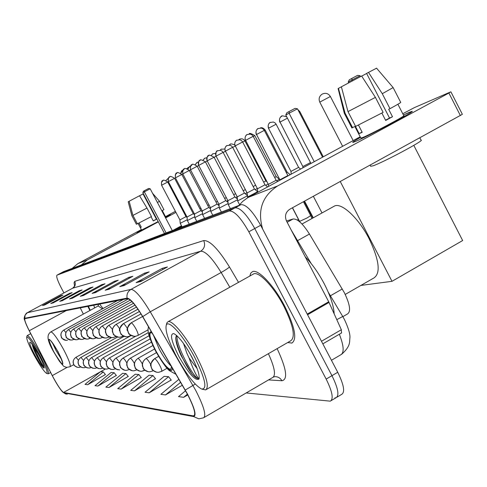 <?xml version="1.0" encoding="UTF-8"?>
<svg xmlns="http://www.w3.org/2000/svg" width="487" height="487" viewBox="0 0 487 487"><rect width="100%" height="100%" fill="white"/><g stroke="black" fill="none" stroke-linecap="round" stroke-linejoin="round"><path stroke-width="0.73" d="M103.055 308.527L99.628 304.083M93.802 305.221L94.618 307.924M286.49 220.988L293.064 219.01C297.387 218.62 302.847 223.624 309.446 234.04L344.297 292.596C349.995 304.393 351.066 311.516 347.505 313.963L342.848 316.66M88.311 306.286L90.302 310.286M336.943 397.191L341.637 394.397C345.21 392.236 343.907 384.864 337.728 372.269L260.673 225.28C252.723 211.224 246.148 204.351 240.955 204.656L63.529 271.649M246.172 392.954L330.289 401.154C333.753 399.06 332.384 391.706 326.168 379.093L248.82 231.788L254.756 228.531C246.793 214.457 240.249 207.553 235.118 207.821L60.218 273.42L235.118 207.821C240.249 207.553 246.793 214.457 254.756 228.531L331.957 375.678L254.756 228.531L260.673 225.28M334.916 397.855L335.969 397.769C339.488 395.645 338.148 388.279 331.957 375.678C338.148 388.279 339.488 395.645 335.969 397.769L331.245 400.582M284.639 306.073C274.017 285.516 258.159 268.812 252.491 271.643L250.726 273.17L249.825 276.044L250.726 273.17L252.491 271.643C258.159 268.812 274.017 285.516 284.639 306.073C294.903 327.014 297.313 339.348 291.883 343.073C297.313 339.348 294.903 327.014 284.639 306.073M187.398 394.135C193.96 406.998 196.091 414.279 193.796 415.983L63.572 392.461C61.198 390.897 57.436 385.278 52.279 375.611L29.269 330.734C25.677 323.575 24.222 319.545 24.91 318.644L127.375 298.677C130.559 299.006 135.66 305.02 142.673 316.708L187.398 394.135M187.556 394.153L142.758 316.593C135.563 304.606 130.333 298.446 127.077 298.111L24.752 318.279L24.648 320.008C25.269 322.4 26.779 325.955 29.183 330.679L52.194 375.544C56.048 382.91 59.426 388.285 62.318 391.676L63.767 392.814L193.503 416.549C196.766 415.904 194.782 408.441 187.556 394.153M87.654 384.724L103.299 371.916L100.492 371.715L85.012 384.377L87.654 384.724L105.393 374.57M97.869 386.063L114.141 372.707L111.091 372.488L95.002 385.686L97.869 386.063L116.32 375.477M108.997 387.518L125.944 373.572L122.621 373.328L105.862 387.11L108.997 387.518L128.215 376.463M121.153 389.113L138.838 374.509L135.203 374.247L117.726 388.663L121.153 389.113L141.212 377.535M149.205 392.79L168.569 376.682L164.162 376.36L145.041 392.242L149.205 392.79L171.18 380.012M134.491 390.86L152.985 375.544L148.992 375.252L130.729 390.367L134.491 390.86L155.469 378.716M287.707 342.531L291.883 343.073L287.707 342.531M248.82 231.788C240.858 217.695 234.338 210.761 229.261 210.993L56.942 275.179C56.102 276.47 57.636 280.889 61.551 288.444L63.949 292.906M59.724 301.319L79.302 290.715L82.114 289.954L62.306 300.692L59.724 301.319L62.701 300.479M50.758 303.511L69.544 293.344L72.125 292.644L53.126 302.932L50.758 303.511L53.503 302.731M42.515 305.526L60.577 295.761L62.951 295.122L44.694 304.996L42.515 305.526L45.06 304.801M92.092 293.405L114.488 281.224L118.225 280.22L95.525 292.565L92.092 293.405L95.976 292.322M105.186 290.203L128.714 277.389L132.866 276.269L109.009 289.272L105.186 290.203L109.478 289.016M119.772 286.642L144.548 273.122L149.174 271.874L124.033 285.595L119.772 286.642L124.532 285.327M136.098 282.649L162.262 268.349L167.467 266.943L140.895 281.474L136.098 282.649L141.425 281.188M69.519 298.927L89.955 287.841L93.029 287.013L72.344 298.233L69.519 298.927L72.758 298.014M80.258 296.303L101.631 284.694L105.015 283.781L83.368 295.542L80.258 296.303L83.801 295.305M178.899 379.294L160.88 394.318L165.501 394.927L182.351 385.26M185.523 390.744L178.504 396.631L183.66 397.307L187.812 394.914M101.631 284.694L102.014 285.412M85.048 294.629L80.848 296.029M89.955 287.841L90.302 288.493M73.89 297.399L70.079 298.671M162.262 268.349L162.859 269.463M143.361 280.128L136.817 282.314M144.548 273.122L145.071 274.114M126.255 284.384L120.453 286.326M128.714 277.389L129.189 278.278M111.018 288.176L105.837 289.905M114.488 281.224L114.914 282.022M97.363 291.573L92.707 293.125M60.577 295.761L60.845 296.26M45.93 304.326L43.014 305.3M69.544 293.344L69.836 293.886M54.447 302.22L51.275 303.279M79.302 290.715L79.618 291.305M63.736 299.919L60.26 301.076M152.985 375.544L155.584 378.862M168.569 376.682L171.296 380.17M165.501 394.927L180.634 382.289M183.66 397.307L187.41 394.16M138.838 374.509L141.321 377.675M125.944 373.572L128.318 376.597M114.141 372.707L116.423 375.605M103.299 371.916L105.49 374.698M409.007 112.436L411.996 111.365C416.488 110.482 366.547 137.066 355.193 141.601L352.868 142.417C352.095 142.411 354.633 140.737 360.483 137.389C354.773 140.652 352.217 142.332 352.807 142.417L355.193 141.601C366.681 137.011 417.116 110.141 411.941 111.365L403.413 114.993L409.007 112.436M262.676 229.109C257.233 210.457 262.207 196.078 277.596 185.961L448.886 93.041L450.463 91.982L414.425 107.597L402.767 113.739M238.971 205.404L242.66 201.417L247.737 197.704L360.179 136.798M450.907 91.848L462.358 114.323L289.753 209.258C285.577 212.149 284.493 216.076 286.508 221.025L328.713 301.77L341.338 329.729L341.478 332.944M376.621 68.143L366.589 73.415L389.521 118.037L385.546 120.204M397.903 104.248L403.753 115.656C407.394 114.822 371.143 134.138 362.669 137.547L360.83 138.052M358.456 125.062L362.2 132.318L360.386 133.134L359.175 133.621L355.382 126.273L351.851 127.904M419.849 137.845L421.03 140.153C425.656 139.732 383.086 162.506 372.939 165.866L370.686 166.195M383.123 112.381L355.626 126.419L347.986 111.614L341.375 86.783L361.628 76.015L375.416 97.382L383.123 112.381M375.416 97.382L347.986 111.614M341.381 86.814L338.465 88.354L345.033 113.039L352.631 127.758M345.033 113.039L344.315 113.27M338.465 88.354L338.106 88.567M361.689 76.112L366.626 73.482M381.869 113.051L385.667 120.441L392.504 116.746L388.669 109.283L389.984 108.686L382.289 93.705L368.501 72.386M393.161 87.642L400.691 102.319C401.294 102.325 397.721 104.449 389.984 108.686M376.567 68.174L393.131 87.581L382.289 93.705M392.504 116.746L389.521 118.037M362.066 132.056L359.175 133.621M176.507 356.6C186.308 374.314 194.642 385.12 201.521 389.003C207.669 389.442 205.301 378.703 194.423 356.782C183.337 335.622 168.338 319.028 166.286 325.115C164.953 330.356 168.356 340.851 176.507 356.6M202.3 389.235L205.672 389.898C209.501 387.104 206.403 375.781 196.377 355.924C186.113 336.389 172.179 319.752 168.064 321.706L166.883 322.832L166.505 324.281M206.525 389.405L290.623 340.845C295.706 337.339 293.442 325.779 283.824 306.159C273.877 286.916 259.023 271.247 253.69 273.883L252.887 274.333M334.179 313.847C333.723 305.854 330.411 295.834 324.245 283.781C318.431 272.823 312.088 263.838 305.221 256.826M176.531 335.373L175.777 337.461C175.655 341.6 177.438 347.669 181.127 355.668L191.811 373.846C194.843 377.236 197.052 378.795 198.446 378.521L198.739 378.405C196.553 376.402 193.302 369.542 188.993 357.817L186.813 353.105L183.514 343.463M188.993 357.817L197.113 368.543M194.843 363.065L189.632 352.984M191.72 356.752C184.549 343.84 178.571 336.121 173.798 333.589C169.573 333.656 171.302 341.332 178.972 356.624C188.566 373.432 195.214 380.937 198.921 379.148C199.993 375.641 197.594 368.178 191.72 356.752M198.739 378.405L198.538 378.472C195.062 379.897 176.757 348.193 176.86 335.665M191.811 373.846C185.224 364.885 176.513 346.835 175.77 337.467L175.777 337.448M152.163 333.102L150.586 332.694C148.815 334.429 150.629 340.565 156.035 351.115C162.555 362.742 167.479 368.854 170.803 369.444L171.503 366.51M153.557 335.506L159.31 349.27C163.675 357.269 167.698 362.949 171.375 366.297M345.222 294.428L373.961 277.931C380.864 273.152 379.257 260.101 369.146 238.776C358.639 218.097 341.57 202.288 334.496 206.038L333.595 206.537M348.655 82.9L348.217 82.047L349.276 79.807L351.931 78.358L357.653 75.339L360.088 75.729L360.538 76.593M413.804 145.37L462.65 240.535L391.998 281.316L360.916 285.419M322.017 212.947L313.354 196.304M340.261 181.529L391.998 281.316M360.088 75.729L351.931 80.038L352.381 80.921M351.931 78.358L351.931 80.038L348.217 82.047M314.243 161.678L289.077 113.228L285.784 115.017L310.956 163.455M322.558 157.173L297.466 108.802L289.077 113.228L289.162 111.486L286.806 112.777L285.784 115.017M289.162 111.486L295.043 108.382L297.466 108.802M57.983 351.791C53.673 344.059 50.745 339.981 49.199 339.555C48.548 340.59 50.094 344.68 53.838 351.821C58.105 359.479 61.033 363.552 62.61 364.039C63.292 363.071 61.752 358.986 57.983 351.791M52.225 342.464L56.078 350.585L61.837 359.893M102.416 308.874L98.222 305.952M56.364 348.893L58.604 352.953M176.988 228.805L181.7 226.132M181.548 225.834L173.871 229.98M188.542 167.376L188.219 167.881M186.886 168.569L188.262 167.522M166.097 232.914L144.353 191.872L142.861 192.682L164.503 233.517M172.288 230.576L150.173 188.792L144.353 191.872L144.536 190.63L143.464 191.214L142.861 192.682M144.536 190.63L148.614 188.475L150.173 188.792M179.904 227.703L181.931 226.565M302.841 166.53L310.499 162.579M290.958 171.406L298.598 167.388L276.129 124.209L275.009 122.84L273.323 122.012L270.108 122.511C268.203 123.935 267.728 125.81 268.702 128.142L276.129 124.209M286.338 172.635L287.117 172.118L290.209 174.693M276.738 180.805L279.349 179.222L276.214 176.617M274.698 177.536L276.208 176.611L254.804 135.599C247.153 131.076 249.831 135.155 249.119 133.968L249.338 133.846M265.683 185.334L268.136 183.958M263.656 182.168L265.823 180.89L244.918 140.883L243.707 139.489L242.082 138.801L240.079 138.959L238.849 139.659L239.586 139.172M255.176 189.626L257.3 188.469M253.173 186.558L255.596 185.206M245.186 193.71L247 192.73M243.202 190.721L245.338 189.565M235.671 197.588L237.199 196.772M233.705 194.678L235.574 193.686M226.601 201.283L227.867 200.614M224.653 198.446L226.278 197.594M217.939 204.802L218.955 204.278M216.015 202.038L217.415 201.314M209.666 208.168L210.433 207.766M207.766 205.465L208.953 204.857M201.752 211.376L202.3 211.096M199.871 208.74L200.869 208.241M258.287 128.44L257.988 128.605C255.998 130.102 255.505 132.062 256.521 134.491L279.879 179.794L287.866 175.582L288.146 175.807M268.367 184.396L276.147 180.306L277.602 181.517M235.245 145.869L257.465 188.786L265.031 184.792L242.636 141.954L241.522 140.597L239.847 139.781L236.645 140.28C234.746 141.705 234.277 143.568 235.245 145.869L242.636 141.954M247.469 197.071L257.678 191.701L254.476 189.047L247.104 192.937L247.78 197.679M237.613 200.918L247.366 195.865M237.254 196.882L244.444 193.089L247.329 195.488M228.233 204.583L237.516 199.792M207.176 160.874L227.886 200.65L232.476 198.361L234.892 196.943L214.055 157.234C206.403 152.875 209.386 156.784 208.497 155.682C206.719 157.009 206.281 158.738 207.176 160.874L214.055 157.234M219.296 208.077L228.141 203.523M200.26 160.186L199.993 160.333C198.258 161.629 197.832 163.322 198.702 165.403L218.949 204.236L225.791 200.614L228.05 202.482M210.761 211.407L219.205 207.072M192.146 164.624L190.405 166.572L190.49 169.793L210.427 207.651L217.105 204.114L219.083 205.751M202.616 214.59L210.676 210.457M202.282 210.914L208.813 207.462L189.327 170.45C182.753 166.219 184.719 170.121 184.141 169.007L182.57 171.144L182.899 173.853L189.327 170.45M196.772 221.335L194.824 217.64L202.531 213.683M176.988 172.915L175.314 174.784L175.405 177.858L194.496 214.043L200.881 210.658L202.373 211.888M189.279 224.166L187.367 220.55L194.745 216.77M169.896 176.793L168.812 177.658L168.143 178.985L168.35 181.633L187.045 217.032L193.296 213.72L194.563 214.767M180.227 223.332L187.294 219.722M163.102 180.513L161.495 182.302L161.593 185.243L179.91 219.893L186.022 216.648L187.093 217.531M169.829 214.986L165.489 217.719L170.395 214.785L165.677 216.983L169.829 214.986M158.226 221.676L137.462 232.342L141.467 229.809L137.005 232.488L158.226 221.676M81.335 264.916L87.246 259.973L158.318 221.847M72.234 268.349L77.932 263.595L141.352 229.59M165.604 217.939L175.941 212.393M188.919 205.429L189.717 204.978M188.859 205.313L189.699 204.948M175.387 211.34L165.495 216.642M181.505 225.761L173.275 230.205M139.556 195.774L143.032 193.929L156.406 219.168L153.247 220.867M158.172 221.573L141.595 230.053L138.095 223.466M139.075 222.979L141.273 227.125L140.286 227.545L138.113 223.46M151.469 216.526L137.395 223.813L132.933 215.412L129.14 201.259L139.538 195.737L146.983 208.065L151.469 216.526M129.14 201.271L128.191 201.77L131.971 215.875L136.415 224.245L137.358 223.746M146.983 208.065L132.933 215.412M131.971 215.875L136.372 224.251M128.191 201.77L131.928 215.887M162.317 210.64L165.799 217.22L165.385 217.537M156.832 219.04L153.289 220.94L151.061 216.745M152.547 193.278L159.505 201.283L163.93 209.647L161.873 210.889M159.505 201.283L157.417 202.47M143.403 193.698L143.02 193.905M156.808 218.998L156.406 219.168M141.23 227.039L140.286 227.545M34.133 355.145C39.885 365.53 44.037 371.618 46.588 373.413C48.225 373.103 45.948 367.028 39.77 355.2C32.69 342.586 28.331 336.547 26.7 337.083C26.529 339.451 29.007 345.472 34.133 355.145M46.782 373.468L48.274 373.833C49.205 372.391 46.703 366.023 40.768 354.725C34.017 342.629 29.53 336.231 27.302 335.531L27.047 335.89M38.936 355.193C34.784 347.712 31.825 343.372 30.042 342.166C28.928 342.489 30.553 346.817 34.924 355.151C39.891 364.02 42.984 368.312 44.207 368.026C44.366 366.419 42.606 362.139 38.936 355.193M32.233 344.412C32.647 346.732 33.92 350.129 36.056 354.609L41.62 364.854L44.238 367.448M44.22 367.32C41.657 364.142 38.272 357.367 34.06 347M41.62 364.854L35.88 353.605L32.666 344.985M330.399 295.786L342.276 288.98M297.545 240.669L309.446 234.04M287.16 222.267L293.064 219.01M331.44 360.277L340.541 354.932C344.364 353.002 343.968 346.105 339.354 334.234M240.955 204.656L229.261 210.993M337.728 372.269L326.168 379.093M63.62 271.6L56.961 275.173L63.602 271.606M344.479 319.588L342.745 316.483L336.797 319.661M193.205 415.983L194.611 415.168M24.752 318.279L25.111 315.071L27.309 312.721L130.991 289.381C135.015 289.674 141.437 297.143 150.258 311.79L195.737 390.446C203.919 406.542 206.525 415.661 203.554 417.797L198.873 418.844L193.503 416.549M185.267 390.038L195.244 384.085M142.758 316.593L150.258 311.79L221.153 272.489C212.302 258.147 205.484 251.061 200.687 251.225L130.991 289.381C127.795 291.39 126.486 294.3 127.077 298.111M27.187 312.782L72.569 288.243M63.767 392.814L67.194 394.269M277.14 348.631C286.52 368.829 288.109 379.531 281.912 380.749L268.556 379.903M74.548 286.07L74.061 282.764L74.73 281.358L203.7 240.578C209.739 240.201 218.334 249.003 229.474 266.992L238.52 282.357M204.242 417.402L272.568 377.565C276.092 375.507 274.705 367.545 268.398 353.678M229.809 287.22L221.153 272.489C225.365 270.096 228.141 268.264 229.474 266.992M203.7 240.578C205.532 245.028 204.528 248.577 200.687 251.225L72.721 288.17C75.242 286.466 75.911 284.189 74.73 281.358M281.912 380.749C280.269 377.93 277.87 376.573 274.723 376.682L273.402 377.09M29.269 330.734L66.281 310.584M52.279 375.611L67.054 367.393M80.239 307.863L83.356 314.085M63.572 392.461L100.352 371.825M100.547 371.715L105.247 369.085M81.037 295.962L83.867 295.268M92.907 293.052L96.055 292.279M106.05 289.832L109.563 288.974M120.673 286.246L124.617 285.279M137.054 282.235L141.51 281.139M70.262 298.604L72.825 297.977M60.437 301.009L62.768 300.442M51.445 303.218L53.564 302.695M43.179 305.246L45.121 304.765M248.516 197.265L277.596 185.961M307.23 314.097L328.713 301.77M460.385 115.589L448.886 93.041M329.035 302.439L307.577 314.754M321.475 341.271L341.338 329.729M151.53 332.006C147.573 331.19 148.992 337.558 155.785 351.121C163.309 365.506 173.36 375.818 172.136 367.612M353.172 140.591L330.393 96.493L319.776 102.118L342.629 146.301M53.728 351.821C64.12 368.416 65.581 368.409 58.105 351.791C47.647 335.172 46.186 335.178 53.728 351.821M63.468 349.258C68.831 359.528 71.005 365.353 69.982 366.741L66.762 367.368C64.558 366.76 63.377 366.218 63.219 365.743L59.438 361.281L53.667 351.797C45.163 337.266 48.085 333.966 50.885 331.854C53.113 332.426 57.308 338.222 63.468 349.258M50.782 331.909L98.35 305.885M168.758 182.4L168.112 182.741M158.695 372.299L161.544 371.411C162.141 370.869 161.507 368.775 159.639 365.122C157.465 361.232 155.791 359.089 154.623 358.688C151.055 361.202 150.118 364.501 151.804 368.58C153.381 371.228 155.676 372.47 158.695 372.299L161.428 371.423M299.091 111.931L299.809 111.56L297.898 109.636M152.79 370.905L150.026 371.77L152.79 370.905L153.021 370.345M150.026 371.77C147.086 371.928 144.852 370.723 143.318 368.154C141.674 364.185 142.588 360.983 146.063 358.535L145.875 358.602M150.781 364.568C148.712 360.904 147.135 358.895 146.063 358.535M281.742 116.162L281.468 116.314C279.514 117.769 279.033 119.699 280.031 122.085L287.421 118.171M302.951 167.79L302.847 166.542L280.031 122.085M144.511 370.43L141.82 371.264L144.724 370.065M141.82 371.264C138.959 371.423 136.78 370.254 135.289 367.746C133.688 363.892 134.582 360.77 137.967 358.389L137.797 358.45M142.356 363.966C140.396 360.557 138.935 358.7 137.967 358.389M270.376 122.365L270.108 122.511C270.942 121.847 267.028 123.692 268.477 128.258L268.702 128.142M136.67 369.974L134.053 370.79L136.847 369.761M134.053 370.79C131.265 370.942 129.14 369.803 127.685 367.362C126.127 363.606 126.997 360.569 130.297 358.255L130.09 358.377M134.4 363.424C132.543 360.246 131.18 358.523 130.297 358.255M264.362 130.486L265.19 130.047C263.43 127.996 261.823 127.296 260.362 127.953M129.238 369.548L126.687 370.339L129.359 369.444M126.687 370.339C123.96 370.491 121.89 369.377 120.472 367.003C118.956 363.339 119.802 360.38 123.028 358.128L122.827 358.243M126.864 362.937C125.104 359.966 123.826 358.365 123.028 358.128M253.234 136.427L254.804 135.599M119.686 369.913L116.174 369.213L113.623 366.656C112.138 363.089 112.972 360.203 116.119 358.006L115.936 358.109M119.711 362.498L116.119 358.006M242.69 142.058L244.918 140.883M115.382 368.756L113.027 369.505L110.525 369.225L108.741 368.269L107.11 366.327C105.661 362.845 106.47 360.033 109.545 357.884L109.38 357.982M112.929 362.103L109.545 357.884M232.676 147.403L235.13 146.106M230.296 144.237L229.213 145.077M108.911 368.428L106.69 369.116L104.242 368.842L102.501 367.91L100.9 366.017C99.488 362.614 100.285 359.869 103.287 357.775L103.134 357.866M106.47 361.731L103.287 357.775M223.156 152.486L225.311 151.347M221.439 149.077L220.1 150.258M102.739 368.117L100.645 368.744L98.252 368.476L96.554 367.569L94.989 365.719C93.607 362.401 94.387 359.716 97.321 357.671L97.175 357.756M100.328 361.397L97.321 357.671M214.097 157.319L215.972 156.327M212.977 153.691L211.449 155.213M96.852 367.813L94.874 368.391L92.536 368.129L90.509 366.936L89.34 365.433C87.995 362.188 88.756 359.57 91.629 357.568L91.495 357.647M94.466 361.086L91.629 357.568M205.465 161.928L207.091 161.069M204.893 158.105L203.231 159.973M91.233 367.521L89.365 368.056L87.076 367.801L85.444 366.93L83.947 365.159C82.632 361.987 83.374 359.424 86.187 357.47L86.065 357.543M88.877 360.794L86.187 357.47M197.229 166.329L198.623 165.586M197.156 162.329L195.403 164.563M85.858 367.241L84.093 367.734L81.853 367.484L80.258 366.632L78.791 364.903C77.5 361.798 78.23 359.29 80.988 357.379L80.866 357.446M83.533 360.526L80.988 357.379M189.364 170.529L190.545 169.902M189.753 166.371L187.952 169.001M79.046 367.423L80.732 366.979L78.602 367.448L76.849 367.18L74.949 366.06L73.854 364.653C72.587 361.616 73.306 359.163 76.002 357.294L75.893 357.355M78.419 360.277L76.002 357.294M181.846 174.547L182.832 174.017M182.649 170.249L180.866 173.329M256.521 134.491L264.307 130.37L263.102 128.915L261.294 128.057L257.988 128.605C258.853 127.917 254.792 129.822 256.302 134.613M137.906 335.458L137.979 335.446C138.558 334.861 137.906 332.724 136.013 329.029C133.87 325.194 132.257 323.137 131.167 322.851C127.631 325.304 126.693 328.555 128.367 332.591C130.145 335.488 132.683 336.687 135.989 336.182L137.906 335.458M299.621 221.366L307.194 217.902L310.682 215.595L303.456 201.734M245.6 140.335L253.179 136.317L252.023 134.917L250.288 134.077L247.037 134.595C245.089 136.056 244.608 137.967 245.6 140.335L268.374 184.409L268.55 186.424M247.323 134.436L247.037 134.595C247.871 133.931 243.926 135.782 245.399 140.439M129.986 335.933L128.044 336.651L129.986 335.933L130.139 334.837M128.044 336.651C124.824 337.144 122.353 335.975 120.624 333.157C118.998 329.236 119.905 326.077 123.357 323.685L123.181 323.788M127.387 328.548C125.536 325.456 124.197 323.837 123.357 323.685M297.356 220.094L298.379 219.253L292.401 207.803M236.932 140.122L236.645 140.28C237.455 139.635 233.626 141.431 235.057 145.966M122.414 336.395L120.526 337.095L122.414 336.395L122.578 335.513M120.526 337.095C117.391 337.576 114.981 336.438 113.294 333.698C111.712 329.876 112.6 326.801 115.961 324.476L115.803 324.567M119.711 328.969C117.97 326.101 116.722 324.604 115.961 324.476M225.414 151.122L232.628 147.305L231.538 145.984L229.907 145.187L226.79 145.674C224.933 147.062 224.477 148.882 225.414 151.122L247.11 192.943M227.07 145.516L226.79 145.674C227.575 145.047 223.843 146.794 225.244 151.214M115.242 336.84L113.404 337.515L115.242 336.84L115.407 336.121M113.404 337.515C110.342 337.984 107.992 336.876 106.349 334.204C104.808 330.49 105.673 327.495 108.954 325.225L108.808 325.31M112.448 329.389L108.954 325.225M216.07 156.12L223.107 152.394L222.06 151.116L220.489 150.331L217.415 150.8C215.601 152.157 215.157 153.929 216.07 156.12L237.26 196.888L237.619 200.936L239.567 204.656M217.689 150.647L217.415 150.8C216.319 150.666 215.82 152.468 215.911 156.205M108.431 337.254L106.641 337.917L108.431 337.254L108.595 336.681M106.641 337.917C103.652 338.368 101.363 337.296 99.762 334.691C98.252 331.069 99.105 328.147 102.3 325.937L102.167 326.016M105.563 329.809L102.3 325.937M208.765 155.53L208.497 155.682C207.389 155.414 206.902 157.167 207.03 160.953M101.96 337.649L100.212 338.295L101.96 337.649L102.118 337.205M100.212 338.295C97.297 338.739 95.056 337.692 93.498 335.153C92.025 331.617 92.859 328.774 95.982 326.619L95.854 326.686M99.038 330.229L95.982 326.619M198.702 165.403L205.423 161.848C197.978 157.599 200.845 161.404 199.993 160.333C198.909 160.089 198.428 161.806 198.568 165.477M95.799 338.027L94.094 338.654L95.951 337.68M94.094 338.654C91.252 339.092 89.06 338.069 87.538 335.592C86.102 332.14 86.911 329.364 89.967 327.258L89.845 327.325M92.834 330.643L89.967 327.258M190.618 169.726L197.186 166.25C190.502 161.915 192.456 165.915 191.884 164.77C190.819 164.533 190.356 166.207 190.49 169.793M89.931 338.386L88.269 339.001L90.065 338.13M88.269 339.001C85.487 339.427 83.35 338.428 81.859 336.006C80.458 332.639 81.25 329.93 84.233 327.873L84.123 327.934M86.93 331.044L84.233 327.873M184.396 168.861L184.141 169.007C183.094 168.794 182.637 170.432 182.777 173.92L182.899 173.853M84.336 338.733L82.711 339.329L84.452 338.544M82.711 339.329C79.99 339.743 77.896 338.769 76.441 336.407C75.071 333.114 75.85 330.466 78.766 328.457L78.663 328.518M81.305 331.44L78.766 328.457M175.521 177.798L181.809 174.474C175.15 170.34 177.371 174.176 176.732 173.055C175.71 172.848 175.271 174.449 175.405 177.858M78.991 339.055L77.403 339.64L79.089 338.934M77.403 339.64C74.736 340.048 72.697 339.092 71.266 336.785C69.933 333.571 70.688 330.983 73.549 329.017L73.452 329.072M75.942 331.83L73.549 329.017M168.459 181.572L174.614 178.315C168.07 174.273 170.292 178.029 169.646 176.933C168.642 176.744 168.21 178.315 168.35 181.633M73.884 339.372L72.332 339.944L73.957 339.299M72.332 339.944C69.72 340.34 67.723 339.409 66.323 337.15C65.014 334.003 65.757 331.47 68.557 329.553L68.466 329.602M70.822 332.207L68.557 329.553M161.69 185.194L167.723 181.998C161.313 178.047 163.492 181.718 162.859 180.647C161.696 180.525 161.276 182.059 161.593 185.243M67.474 340.23C64.923 340.614 62.963 339.707 61.599 337.497C60.315 334.417 61.045 331.939 63.785 330.064L63.7 330.113M65.928 332.572L63.785 330.064M77.932 263.595L87.246 259.973M344.595 319.813C348.582 328.469 350.348 334.563 349.891 338.112C349.368 341.844 350.926 346.038 341.655 354.274M291.311 230.205L311.205 263.583M328.244 292.157L342.726 316.459M193.796 415.983L194.313 415.679M24.648 320.008C23.102 318.352 25.811 312.91 27.266 312.739L72.666 288.194C74.438 286.472 75.126 285.449 74.73 285.12L74.724 285.412M62.732 392.096L65.678 394.007M87.843 306.378L89.9 310.505M341.618 332.919L322.832 343.852M354.889 126.541L360.885 138.168M370.138 165.13L370.79 166.402M338.106 88.555L344.327 113.331L351.9 127.996M199.226 377.93L198.921 379.148M253.69 273.883L168.064 321.706M166.286 325.115L166.883 322.832M148.523 326.807C147.707 329.809 146.964 333.692 155.59 351.06C161.593 361.494 166.17 368.008 169.336 370.601L176.038 374.351M334.496 206.038L302.013 224.02M171.144 369.249L170.803 369.444M330.393 96.493C328.305 93.34 325.529 92.554 322.071 94.155C319.228 96.225 318.461 98.879 319.776 102.118M73.781 364.623L70.11 366.668M98.033 306.055L98.544 304.296M168.514 178.029L166.024 180.427M167.071 368.269L161.647 371.35M158.61 356.393L154.519 358.7C147.518 366.991 151.993 365.439 151.189 367.533C152.76 368.963 149.637 369.055 156.741 372.22M299.809 111.56L323.271 156.79M286.74 116.856C278.765 114.53 282.758 117.002 281.468 116.314C282.326 115.626 278.302 117.531 279.788 122.219M153.314 370.607L152.888 370.851M156.449 352.643L145.972 358.548C142.886 361.092 141.747 363.759 142.545 366.547C144.17 368.318 140.755 368.184 148.109 371.691M313.257 217.799L304.57 201.125M268.477 128.258L290.964 171.418L291.196 174.157M154.531 349.033L137.882 358.402C134.899 360.83 133.785 363.412 134.534 366.151C136.086 367.843 132.805 367.77 139.952 371.191M298.61 167.4L300.607 169.062M152.839 345.557L130.218 358.268C127.217 360.843 126.151 363.424 127.016 366.005C128.653 367.715 125.074 367.131 132.22 370.71M312.861 218.018L304.168 201.344M265.19 130.047L287.117 172.118M151.36 342.203L122.949 358.134C120.033 360.63 118.986 363.138 119.82 365.664C121.403 367.326 117.964 366.79 124.885 370.26M279.897 180.275L279.355 179.234M150.099 338.946L116.046 358.012C113.209 360.392 112.187 362.845 112.996 365.366C114.555 367.021 111.194 366.449 117.921 369.834M265.829 180.896L267.077 181.931M115.413 368.775L113.027 369.505M234.655 144.822C228.573 142.728 230.722 145.004 230.053 144.377L229.188 145.077M149.077 335.756L109.484 357.896C106.744 360.112 105.746 362.486 106.489 365.025C108.041 366.705 104.662 366.035 111.298 369.426M108.936 368.446L106.69 369.116M224.769 149.028L221.195 149.211L220.063 150.252M148.365 332.578L103.226 357.787C100.566 359.93 99.591 362.243 100.298 364.733C101.801 366.364 98.551 365.755 104.991 369.036M102.763 368.129L100.645 368.744M215.546 153.405L212.74 153.825L211.401 155.201M135.709 336.237L97.266 357.677C94.661 359.771 93.711 362.036 94.405 364.465C95.89 366.084 92.682 365.451 98.977 368.671M96.87 367.825L94.874 368.391M206.811 157.727L204.656 158.232L203.17 159.955M131.186 335.513L91.574 357.574C89.03 359.625 88.098 361.841 88.78 364.227C90.229 365.798 87.1 365.177 93.236 368.318M91.252 367.533L89.365 368.056M198.513 161.958L196.925 162.457L195.336 164.533M124.13 336.34L86.138 357.482C83.721 359.309 82.796 361.433 83.368 363.862C84.805 365.512 81.725 364.86 87.757 367.977M85.876 367.253L84.093 367.734M190.587 166.079L189.522 166.493L187.872 168.952M117.531 337.047L80.939 357.385C78.59 359.126 77.683 361.208 78.224 363.619C79.655 365.287 76.575 364.55 82.51 367.655M182.99 170.097L182.424 170.371C181.694 170.541 181.14 171.503 180.768 173.25M111.395 337.625L75.96 357.3C73.64 359.047 72.758 361.086 73.306 363.405C74.681 364.976 71.68 364.313 77.494 367.35M137.979 335.446L135.989 336.182M310.706 215.638L311.936 218.529M299.925 222.011L292.51 207.742M279.879 179.794L279.922 180.263M148.133 329.778L138.071 335.397M264.307 130.37L287.872 175.582M142.563 316.513L131.106 322.863C123.546 332.244 129.037 329.827 128.038 332.213C129.828 333.358 125.975 333.492 134.144 336.322M298.397 219.284L299.414 221.579M130.966 335.385L130.059 335.89M253.179 136.317L276.147 180.306M140.999 313.896L123.296 323.697C116.265 332.122 121.013 330.204 120.131 332.371C121.488 333.248 118.67 334.38 126.243 336.785M257.465 188.786L257.769 192.255M123.254 335.933L122.487 336.359M265.038 184.798L267.607 186.929M139.465 311.461L115.912 324.488C112.814 327.142 111.724 329.784 112.649 332.42C114.135 333.717 110.987 334.508 118.761 337.229M115.949 336.444L115.303 336.803M232.628 147.305L254.476 189.047M137.955 309.19L108.905 325.237C105.831 327.946 104.784 330.557 105.758 333.078C107.889 334.916 103.037 334.027 111.657 337.643M109.021 336.925L108.491 337.223M223.107 152.394L244.444 193.089M136.457 307.078L102.258 325.949C99.464 328.153 98.404 330.557 99.074 333.175C100.876 334.825 96.414 334.295 104.93 338.039M230.369 208.649L228.239 204.601L227.886 200.65M102.447 337.381L102.014 337.619M234.898 196.949L237.449 199.067M134.978 305.112L95.939 326.625C93.26 328.664 92.22 330.99 92.816 333.613C94.581 335.269 90.217 334.739 98.532 338.416M221.378 212.046L219.296 208.089L218.949 204.236M96.195 337.808L95.848 338.002M205.423 161.848L225.791 200.614M133.487 303.285L89.925 327.27C87.307 329.267 86.29 331.544 86.881 334.1C88.64 335.75 84.288 335.129 92.445 338.775M212.801 215.284L210.768 211.419L210.427 207.651M197.186 166.25L217.111 204.114M131.965 301.605L84.196 327.885C81.633 329.833 80.641 332.061 81.219 334.551C82.942 336.152 78.663 335.531 86.649 339.116M204.607 218.377L202.616 214.603L202.282 210.92L182.777 173.92M208.82 207.462L210.536 208.886M130.358 300.095L78.73 328.469C76.252 330.314 75.278 332.481 75.82 334.965C77.451 336.517 73.507 336.14 81.122 339.439M194.496 214.043L194.824 217.64M181.809 174.474L200.881 210.658M128.465 298.854L73.513 329.023C71.09 330.819 70.14 332.944 70.664 335.391C72.326 336.98 68.241 336.322 75.838 339.749M187.045 217.032L187.367 220.55M174.614 178.315L193.296 213.72M123.4 299.45L68.527 329.559C66.177 331.276 65.246 333.327 65.727 335.72C67.322 337.248 63.407 336.785 70.792 340.048M182.095 226.875L180.227 223.344L179.91 219.893M167.723 181.998L186.022 216.648M117.507 300.601L63.754 330.07C61.496 331.653 60.577 333.644 60.997 336.036C62.598 337.607 58.677 337.065 65.964 340.334M50.642 372.518L48.39 373.773M30.718 333.668L27.302 335.531M26.7 337.083L27.077 335.78"/></g></svg>
